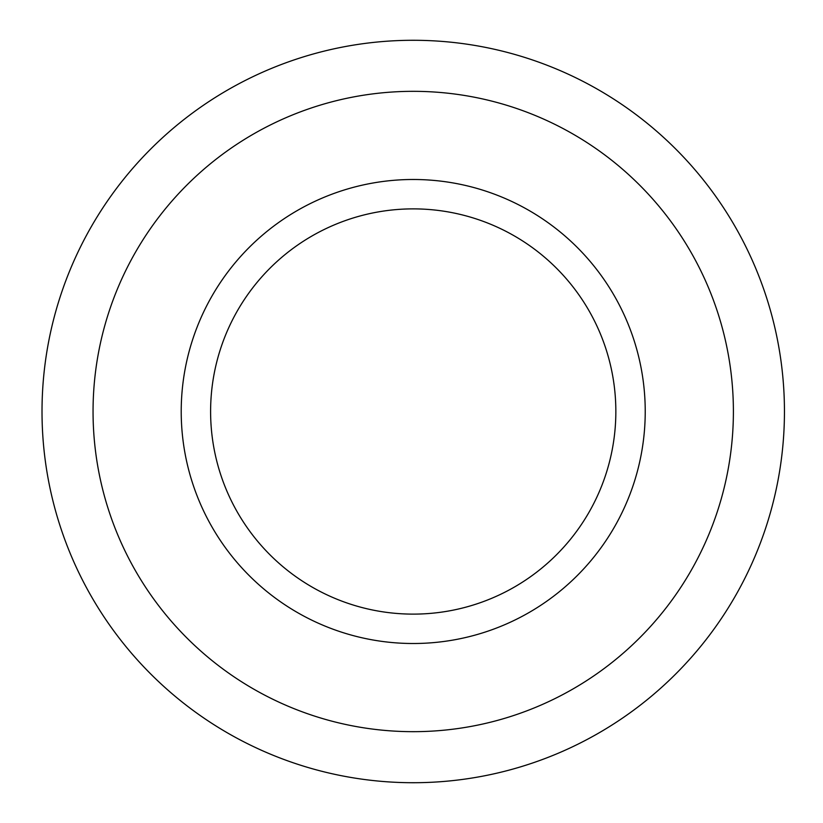 <?xml version="1.0" encoding="UTF-8"?>
<svg xmlns="http://www.w3.org/2000/svg" width="823" height="823" viewBox="0 0 823 823"><rect width="100%" height="100%" fill="white"/><g stroke="black" fill="none" stroke-linecap="round" stroke-linejoin="round"><path stroke-width="1.23" d="M210.606 411.5A202.623 202.623 0 0 0 514.54 586.974A202.623 202.623 0 0 0 514.54 236.026A202.623 202.623 0 0 0 210.606 411.5M181.214 411.5A232.014 232.014 0 0 0 529.23 612.425A232.014 232.014 0 0 0 529.23 210.575A232.014 232.014 0 0 0 181.214 411.5M93.05 411.5A320.178 320.178 0 0 0 573.312 688.779A320.178 320.178 0 0 0 573.312 134.221A320.178 320.178 0 0 0 93.05 411.5M42.014 411.5A371.214 371.214 0 0 0 598.835 732.984A371.214 371.214 0 0 0 598.835 90.016A371.214 371.214 0 0 0 42.014 411.5"/></g></svg>
